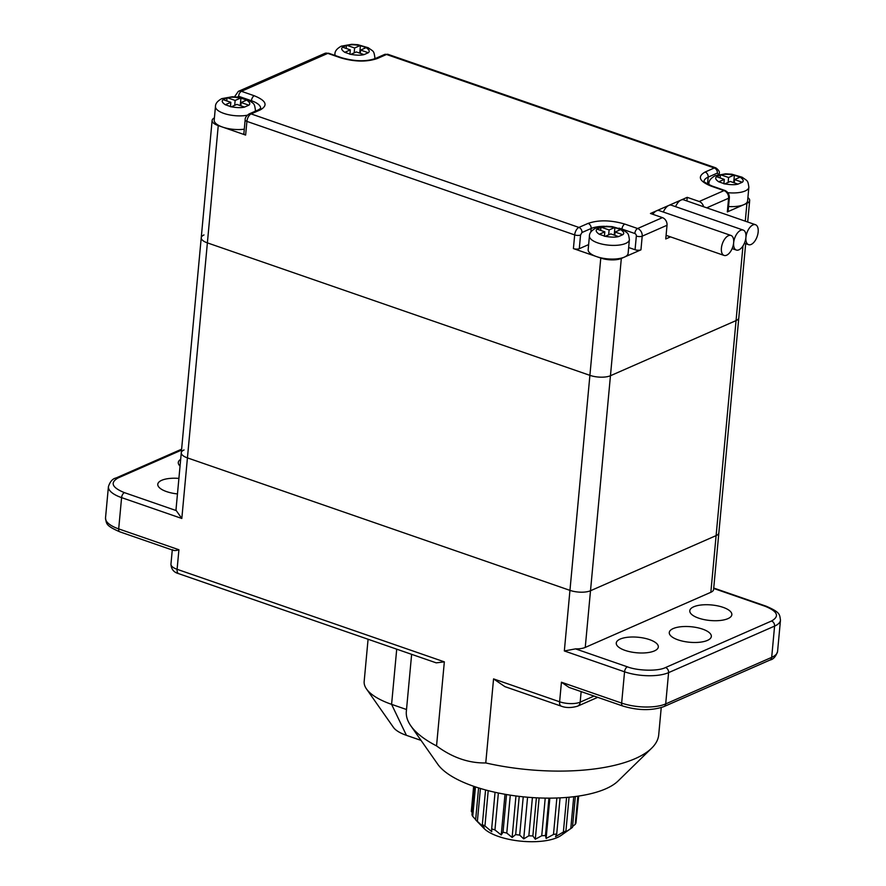 <?xml version="1.0" encoding="UTF-8"?>
<svg xmlns="http://www.w3.org/2000/svg" width="886" height="886" viewBox="0 0 886 886"><rect width="100%" height="100%" fill="white"/><g stroke="black" fill="none" stroke-linecap="round" stroke-linejoin="round"><path stroke-width="1.33" d="M342.605 47.202L346.902 45.319C349.937 44.51 354.356 44.588 360.137 45.574L366.128 47.645C369.296 49.771 370.027 51.466 368.31 52.739L364.024 54.622C360.99 55.43 356.571 55.353 350.79 54.378L344.798 52.307C341.631 50.181 340.9 48.475 342.605 47.202L350.324 49.882L349.915 54.312M368.31 52.739L360.602 50.07L360.303 53.326M366.128 47.645L360.602 50.07M360.436 45.452L359.716 53.127M360.137 45.574L354.61 47.999L354.156 52.894M346.902 45.319L354.61 47.999M346.481 45.197L346.182 48.442M350.79 54.378L356.316 51.953L364.024 54.622M350.324 49.882L344.798 52.307M244.281 129.19A20.068 7.409 -174.7 0 1 223.948 127.529A20.068 7.409 -174.7 0 1 214.202 120.108L215.464 106.431A20.068 7.409 5.3 0 0 226.096 114.106A20.068 7.409 5.3 0 0 247.249 115.224M223.139 99.653L227.425 97.77C230.471 96.951 234.879 97.039 240.671 98.014L246.651 100.085C249.83 102.211 250.561 103.917 248.844 105.19L244.558 107.073C241.513 107.882 237.105 107.804 231.312 106.818L225.321 104.747C222.153 102.621 221.422 100.926 223.139 99.653L230.847 102.322L230.438 106.752M248.844 105.19L241.125 102.51L240.826 105.777M246.651 100.085L241.125 102.51M240.959 97.903L240.25 105.578M240.671 98.014L235.144 100.439L234.69 105.345M227.425 97.77L235.144 100.439M227.015 97.648L226.716 100.893M231.312 106.818L236.839 104.393L244.558 107.073M230.847 102.322L225.321 104.747M728.004 192.705A20.068 7.409 5.3 0 0 745.137 190.977A20.068 7.409 5.3 0 0 748.869 187.201L747.596 200.889A20.068 7.409 -174.7 0 1 743.875 204.666A20.068 7.409 -174.7 0 1 728.536 206.527M716.575 176.713L720.861 174.841C723.906 174.021 728.325 174.11 734.106 175.085L740.098 177.156C743.265 179.282 743.996 180.977 742.28 182.25L737.994 184.133C734.959 184.952 730.54 184.864 724.759 183.889L718.767 181.818C715.6 179.692 714.869 177.986 716.575 176.713L724.294 179.393L723.884 183.823M742.28 182.25L734.572 179.581L734.261 182.848M740.098 177.156L734.572 179.581M734.405 174.974L733.686 182.649M734.106 175.085L728.58 177.51L728.126 182.405M720.861 174.841L728.58 177.51M720.451 174.708L720.152 177.953M724.759 183.889L730.285 181.464L737.994 184.133M724.294 179.393L718.767 181.818M628.13 253.33A20.068 7.409 -174.7 0 1 624.397 257.106A20.068 7.409 -174.7 0 1 601.705 258.003A20.068 7.409 -174.7 0 1 588.171 249.619L589.434 235.942A20.068 7.409 5.3 0 0 602.978 244.314A20.068 7.409 5.3 0 0 625.671 243.428A20.068 7.409 5.3 0 0 629.392 239.652L628.13 253.33M597.109 229.164L601.395 227.281C604.44 226.473 608.848 226.55 614.64 227.525L620.621 229.596C623.799 231.722 624.519 233.428 622.814 234.701L618.528 236.584C615.482 237.393 611.074 237.315 605.282 236.34L599.29 234.258C596.123 232.132 595.392 230.438 597.109 229.164L604.817 231.833L604.407 236.274M622.814 234.701L615.094 232.032L614.795 235.288M620.621 229.596L615.094 232.032M614.928 227.414L614.22 235.089M614.64 227.525L609.114 229.95L608.66 234.856M601.395 227.281L609.114 229.95M600.985 227.159L600.686 230.404M605.282 236.34L610.808 233.915L618.528 236.584M604.817 231.833L599.29 234.258M575.335 796.514L572.478 827.347A52.806 19.481 -174.7 0 1 571.459 828.111L561.048 835.454A42.24 15.594 -174.7 0 1 498.508 836.473A42.24 15.594 -174.7 0 1 483.834 828.288L475.638 819.838L478.595 787.92M498.375 793.003L494.942 829.938A52.806 19.481 -174.7 0 1 493.28 829.385A52.806 19.481 -174.7 0 1 491.664 828.809L495.052 792.294M488.208 790.655L484.941 825.951L491.741 831.699L491.664 828.809M484.941 825.951A52.806 19.481 -174.7 0 1 482.338 824.589L485.561 789.947M480.422 788.474L477.377 821.333L484.243 827.779L482.338 824.589M477.377 821.333A52.806 19.481 -174.7 0 1 475.638 819.838M475.472 786.901L472.736 816.371L475.649 819.616M472.736 816.371A52.806 19.481 -174.7 0 1 471.961 814.832L474.575 786.602M471.319 811.377A52.806 19.481 -174.7 0 1 471.341 811.055L473.645 786.281L471.319 811.377L472.172 812.562M576.277 819.76L578.68 796.049M578.469 796.082L575.989 822.895A52.806 19.481 -174.7 0 1 575.258 824.312L577.871 796.171M572.555 826.527L575.258 824.312M571.459 828.111A52.806 19.481 -174.7 0 1 570.783 828.565L573.74 796.713M569.067 797.212L565.921 831.068L562.898 833.87L570.783 828.565M565.921 831.068A52.806 19.481 -174.7 0 1 563.374 832.032L566.586 797.433M560.063 797.865L556.729 833.848L555.511 836.65L563.374 832.032M556.729 833.848A52.806 19.481 -174.7 0 1 553.484 834.479L556.862 797.998M548.932 798.131L545.466 835.498L546.119 838.466L553.484 834.479M545.466 835.498A52.806 19.481 -174.7 0 1 541.734 835.764L545.222 798.109M536.395 797.821L532.863 835.93L535.288 839.23L541.734 835.764M532.863 835.93A52.806 19.481 -174.7 0 1 528.853 835.797L532.408 797.588M523.238 796.813L519.683 835.088L523.715 838.876L528.853 835.797M519.683 835.088A52.806 19.481 -174.7 0 1 515.674 834.59L519.229 796.37M510.292 795.152L506.781 833.05L512.119 837.436L515.674 834.59M506.781 833.05A52.806 19.481 -174.7 0 1 503.015 832.209L506.515 794.543M494.942 829.938L501.232 834.989L503.015 832.209M501.232 834.989L505.009 794.277M512.119 837.436L515.962 795.96M523.715 838.876L527.58 797.223M535.288 839.23L539.12 797.943M546.119 838.466L549.852 798.131M745.68 243.661L713.595 589.511A14.785 5.46 -174.7 0 1 710.849 592.291L716.11 535.609A14.785 5.46 5.3 0 0 718.856 532.829A14.785 5.46 -174.7 0 1 716.11 535.609L590.508 590.74L716.11 535.609L736.056 320.599A14.785 5.46 5.3 0 0 738.802 317.808A14.785 5.46 -174.7 0 1 736.056 320.599L610.454 375.73L585.247 647.422A14.785 5.46 -174.7 0 1 575.535 648.873L564.338 650.955L569.953 590.364A14.785 5.46 5.3 0 0 590.508 590.74A14.785 5.46 -174.7 0 1 569.953 590.364L589.899 375.343A14.785 5.46 5.3 0 0 610.454 375.73A14.785 5.46 -174.7 0 1 589.899 375.343L207.379 242.875A14.785 5.46 -174.7 0 1 201.233 237.747A14.785 5.46 5.3 0 0 207.379 242.875L187.433 457.885L569.953 590.364L187.433 457.885A14.785 5.46 -174.7 0 1 181.287 452.757A14.785 5.46 5.3 0 0 187.433 457.885L181.818 518.476L176.248 510.591A14.785 5.46 -174.7 0 1 176.026 509.439L201.233 237.747A14.785 5.46 5.3 0 1 203.979 234.956M745.281 221.168L746.931 203.315A14.785 5.46 5.3 0 0 749.678 200.535A14.785 5.46 5.3 0 0 747.906 197.589M728.115 211.123A4.22 1.562 -174.7 0 1 727.328 211.92L728.591 198.242A4.22 1.562 5.3 0 0 729.377 197.445L728.115 211.123M746.931 203.315L727.328 211.92M718.391 174.642L717.361 173.08L708.169 177.122A4.22 3.267 -113.7 0 0 705.112 172.028L714.304 167.986L386.517 54.478A6.335 3.267 -70.9 0 1 388.057 54.356L715.833 167.864A6.335 3.267 109.1 0 0 714.304 167.986A4.22 3.267 66.3 0 1 717.361 173.08M588.636 244.591L579.278 248.7A4.22 1.562 -174.7 0 1 573.408 248.589L600.786 258.07L589.899 375.343L207.379 242.875L218.255 125.59L245.632 135.071A4.22 1.562 -174.7 0 1 243.871 133.609L245.145 119.92A4.22 1.562 5.3 0 0 246.906 121.393L245.632 135.071M742.977 245.898L736.056 320.599L610.454 375.73L621.33 258.446L640.943 249.841A4.22 1.562 -174.7 0 1 635.063 249.741L628.661 247.515M670.492 236.872L665.751 238.954L667.025 225.266L642.206 236.163L640.943 249.841M377.336 58.509A4.22 3.267 -113.7 0 0 375.276 58.554L384.458 54.511A4.22 3.267 66.3 0 1 386.517 54.478L377.336 58.509C366.76 62.109 354.522 61.876 340.634 57.823L327.798 53.382L241.413 91.302L254.249 95.754C266.199 100.639 268.225 105.345 260.307 109.875L251.126 113.917L578.901 227.425L588.094 223.394C598.659 219.794 610.897 220.027 624.796 224.08L637.621 228.522L662.429 217.624L650.457 213.482L687.215 197.345L699.198 201.487A6.335 4.906 66.3 0 1 703.595 206.737M711.181 186.16A4.22 2.171 -70.9 0 1 712.2 186.071L725.025 190.512A4.22 2.171 109.1 0 0 724.006 190.601L711.181 186.16C699.22 181.265 697.193 176.558 705.112 172.028M600.786 258.07A14.785 5.46 5.3 0 0 621.33 258.446M214.401 117.893A14.785 5.46 5.3 0 0 212.119 120.463A14.785 5.46 5.3 0 0 218.255 125.59M662.429 217.624A6.335 4.906 66.3 0 1 667.025 225.266M686.883 200.956L687.215 197.345M588.094 223.394A4.22 3.267 66.3 0 1 591.15 228.488L581.958 232.52L580.552 235.011L579.278 248.7M254.249 95.754A4.22 2.171 109.1 0 0 251.436 100.738L238.6 96.286L236.706 97.648M651.642 748.194L618.096 780.976A94.891 35.019 -174.7 0 1 605.769 788.806A94.891 35.019 -174.7 0 1 512.352 795.462A94.891 35.019 -174.7 0 1 437.773 764.253L410.838 725.855A126.731 46.77 5.3 0 0 436.543 745.901C452.347 757.574 468.76 763.256 485.761 762.946A126.731 46.77 5.3 0 0 635.173 758.637A126.731 46.77 5.3 0 0 651.642 748.194A126.731 46.77 5.3 0 0 658.719 734.793L661.233 707.604M411.636 654.344L406.342 711.38A126.731 46.77 5.3 0 0 410.838 725.855M561.226 706.153C565.91 707.969 571.37 707.98 577.583 706.175A6.335 4.906 -113.7 0 0 580.175 702.155A14.785 5.46 -174.7 0 1 559.62 701.778A6.335 3.267 109.1 0 0 561.226 706.153L504.898 686.639L493.557 678.897L559.62 701.778L561.436 682.231L621.651 703.085L624.552 671.809L564.338 650.955M485.761 762.946L493.557 678.897M727.915 618.649A21.12 7.797 -174.7 0 1 704.038 619.591A21.12 7.797 -174.7 0 1 689.784 610.775A21.12 7.797 -174.7 0 1 693.705 606.799A21.12 7.797 -174.7 0 1 717.594 605.858A21.12 7.797 -174.7 0 1 731.847 614.674A21.12 7.797 -174.7 0 1 727.915 618.649M707.416 640.412A21.12 7.797 -174.7 0 1 683.527 641.353A21.12 7.797 -174.7 0 1 669.273 632.538A21.12 7.797 -174.7 0 1 673.194 628.573A21.12 7.797 -174.7 0 1 697.083 627.631A21.12 7.797 -174.7 0 1 711.336 636.447A21.12 7.797 -174.7 0 1 707.416 640.412M654.4 650.922A21.12 7.797 -174.7 0 1 630.511 651.863A21.12 7.797 -174.7 0 1 616.257 643.048A21.12 7.797 -174.7 0 1 620.189 639.072A21.12 7.797 -174.7 0 1 644.067 638.142A21.12 7.797 -174.7 0 1 658.32 646.957A21.12 7.797 -174.7 0 1 654.4 650.922M180.057 466.058A21.12 7.797 -174.7 0 1 178.285 462.503A21.12 7.797 -174.7 0 1 180.678 459.336M177.466 493.923A21.12 7.797 -174.7 0 1 157.786 484.265A21.12 7.797 -174.7 0 1 161.706 480.301A21.12 7.797 -174.7 0 1 178.906 478.407M421.038 740.397L406.43 735.336A34.166 12.614 -174.7 0 1 393.439 727.384L366.505 688.976A66.007 24.354 5.3 0 0 391.59 704.348L406.519 709.52M172.615 549.685C173.556 550.804 175.661 550.826 178.917 549.752L177.1 569.299A6.335 3.267 -70.9 0 0 178.706 573.674L436.211 662.85L444.34 661.853L436.543 745.901M368.078 639.26L364.168 681.445A66.007 24.354 5.3 0 0 366.505 688.976M184.033 449.966A14.785 5.46 5.3 0 0 181.287 452.757M622.725 705.998C638.086 710.616 651.841 710.805 663.968 706.585A4.22 3.267 -113.7 0 0 665.696 703.905A31.686 11.695 -174.7 0 1 621.651 703.085A4.22 2.171 109.1 0 0 622.725 705.998L569.045 687.414L561.436 682.231M585.247 647.422L710.849 592.291M575.535 648.873L627.366 666.826C637.953 670.957 658.342 671.355 665.541 667.535L771.529 621.008C779.769 616.302 777.664 611.406 765.216 606.312L713.695 588.459M181.541 450.099L118.093 477.942C109.864 482.648 111.968 487.544 124.405 492.638L176.248 510.591M721.403 248.135A10.566 5.438 109.1 0 0 724.072 255.423A10.566 5.438 109.1 0 0 733.652 242.764A10.566 5.438 109.1 0 0 730.983 235.466A10.566 5.438 109.1 0 0 721.403 248.135M652.783 214.29A10.566 5.438 -70.9 0 1 659.14 210.591L730.983 235.466M733.652 242.764A10.566 5.438 109.1 0 0 736.332 250.051A10.566 5.438 109.1 0 0 745.912 237.382A10.566 5.438 109.1 0 0 743.243 230.094A10.566 5.438 109.1 0 0 733.652 242.764M663.326 212.031A10.566 5.438 -70.9 0 1 671.389 205.209L743.243 230.094M745.912 237.382A10.566 5.438 109.1 0 0 748.581 244.669A10.566 5.438 109.1 0 0 758.161 231.999A10.566 5.438 109.1 0 0 755.492 224.712A10.566 5.438 109.1 0 0 745.912 237.382M675.575 206.659A10.566 5.438 -70.9 0 1 683.638 199.826L755.492 224.712M374.523 58.853A20.068 7.409 5.3 0 0 374.9 57.69L374.8 58.753M374.9 57.69C373.792 50.325 373.67 51.798 368.199 47.722L357.878 44.699L351.753 44.3L341.254 46.183C336.968 48.564 334.864 51.155 334.941 53.98A20.068 7.409 5.3 0 0 335.218 55.519M255.035 111.326A20.068 7.409 5.3 0 0 255.423 110.141L255.323 111.204M748.869 187.201C747.762 179.836 747.64 181.309 742.169 177.233L731.847 174.221L725.723 173.811L715.223 175.694C710.937 178.075 708.833 180.678 708.911 183.502A20.068 7.409 5.3 0 0 709.11 184.842M704.06 181.187A22.172 8.184 -174.7 0 1 708.169 177.122L707.526 184.044M718.402 174.498A4.22 1.562 5.3 0 0 719.188 173.711C719.941 172.017 718.823 170.068 715.833 167.864M699.198 201.487L724.006 190.601A6.335 4.906 66.3 0 1 728.591 198.242L706.751 207.833M573.408 248.589L574.682 234.912L246.906 121.393A6.335 3.267 -70.9 0 1 251.126 113.917A4.22 3.267 -113.7 0 0 249.066 113.951L258.247 109.919A4.22 3.267 66.3 0 1 260.307 109.875M581.958 232.52A4.22 3.267 -113.7 0 0 578.901 227.425A6.335 3.267 109.1 0 0 574.682 234.912A4.22 1.562 5.3 0 0 580.552 235.011M635.063 249.741L636.336 236.053A4.22 1.562 5.3 0 0 642.206 236.163A6.335 4.906 -113.7 0 0 637.621 228.522A4.22 2.171 109.1 0 0 634.808 233.505L621.972 229.064A4.22 2.171 -70.9 0 1 624.796 224.08M238.6 96.286A4.22 2.171 -70.9 0 1 241.413 91.302A6.335 4.906 -113.7 0 0 238.323 91.369L324.708 53.448A6.335 4.906 66.3 0 1 327.798 53.382A4.22 2.171 -70.9 0 1 328.817 53.304L341.653 57.745A4.22 2.171 109.1 0 0 340.634 57.823M238.323 91.369L234.956 96.186A4.22 1.562 5.3 0 0 235.233 96.829M590.818 232.066L591.15 228.488A22.172 8.184 -174.7 0 1 604.54 226.307M618.971 228.145A22.172 8.184 -174.7 0 1 621.972 229.064L621.95 229.319M251.336 101.801L251.436 100.738A22.172 8.184 -174.7 0 1 260.65 108.325M636.336 236.053A2.115 1.639 -113.7 0 0 634.808 233.505M181.818 518.476L121.592 497.622L118.691 528.898L178.917 549.752M178.706 573.674C173.822 572.389 171.231 569.222 170.954 564.172A14.785 5.46 -174.7 0 0 177.1 569.299L444.34 661.853M406.43 735.336L391.59 704.348L396.718 649.172M581.15 691.601L580.175 702.155L594.041 696.064M627.366 666.826A4.22 2.171 109.1 0 0 624.552 671.809A31.686 11.695 5.3 0 0 668.598 672.629A4.22 3.267 -113.7 0 0 665.541 667.535M119.765 531.81A4.22 2.171 -70.9 0 1 118.691 528.898A31.686 11.695 -174.7 0 1 105.523 517.9C106.519 523.626 105.356 525.52 119.765 531.81L173.434 550.405M118.093 477.942A4.22 3.267 -113.7 0 0 116.033 477.986C112.633 478.661 110.097 481.541 108.424 486.624A31.686 11.695 5.3 0 0 121.592 497.622A4.22 2.171 -70.9 0 1 124.405 492.638M713.728 588.038L766.235 606.223A4.22 2.171 109.1 0 0 765.216 606.312M771.529 621.008A4.22 3.267 66.3 0 1 774.585 626.103A31.686 11.695 5.3 0 0 780.477 620.134L777.576 651.409A31.686 11.695 -174.7 0 1 771.684 657.368A4.22 3.267 66.3 0 1 769.967 660.059C773.367 659.383 775.903 656.493 777.576 651.409M774.585 626.103L668.598 672.629L665.696 703.905L771.684 657.368L774.585 626.103M334.941 53.98L334.808 55.375M255.423 110.141C254.315 102.765 254.193 104.238 248.733 100.173L238.412 97.15L232.287 96.751L221.777 98.634C217.502 101.004 215.398 103.607 215.464 106.431M708.911 183.502L708.8 184.698M629.392 239.652C628.285 232.287 628.163 233.749 622.703 229.684L612.381 226.661L606.257 226.262L595.746 228.145C591.471 230.515 589.367 233.118 589.434 235.942M719.122 174.476L719.188 173.711M749.678 200.535L747.684 222.009M725.025 190.512C727.794 191.874 729.244 194.178 729.377 197.445M384.458 54.511L388.057 54.356M212.119 120.463L201.233 237.747M234.956 96.186L234.89 96.807M258.247 109.919L260.65 108.435M341.653 57.745C354.865 61.455 366.073 61.732 375.276 58.554M712.2 186.071C705.699 183.037 702.975 181.397 704.049 181.143L704.049 181.287M324.708 53.448L328.817 53.304M245.145 119.92C244.957 117.927 246.264 115.933 249.066 113.951M577.583 706.175L597.729 697.337M170.954 564.172L172.272 549.996M766.235 606.223C780.644 612.525 779.481 614.419 780.477 620.134M663.968 706.585L769.967 660.059M116.033 477.986L181.619 449.191M108.424 486.624L105.523 517.9M724.072 255.423L666.084 235.344M736.332 250.051L732.135 248.601M748.581 244.669L744.395 243.218"/></g></svg>
